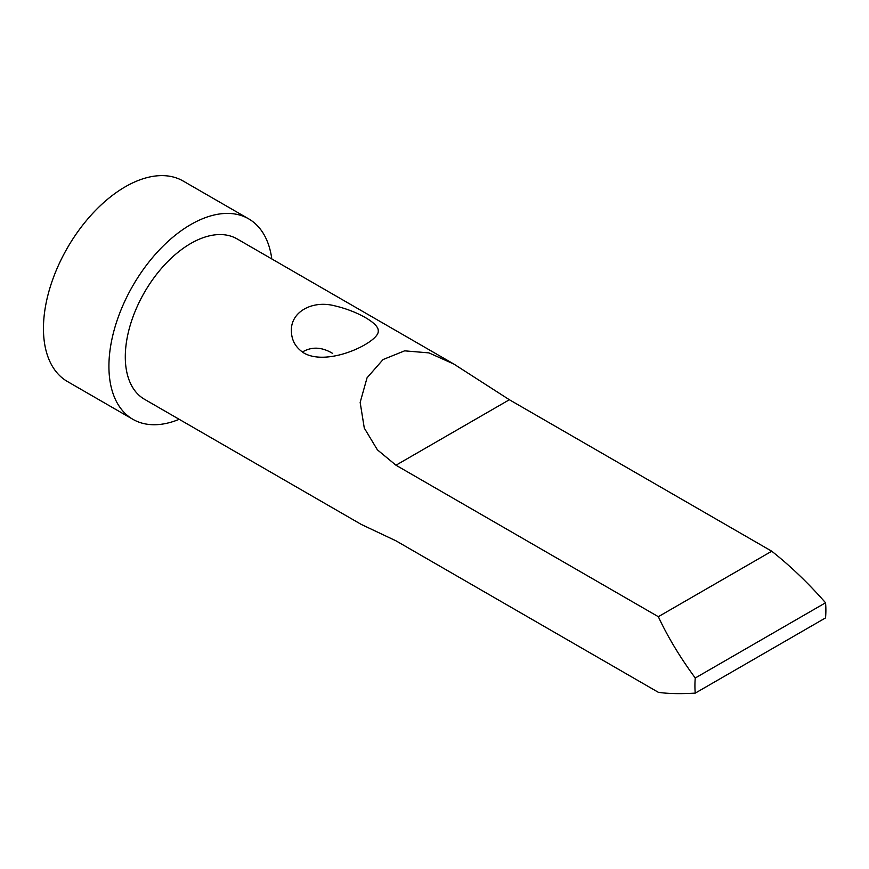 <?xml version="1.0" encoding="UTF-8"?>
<svg xmlns="http://www.w3.org/2000/svg" width="869" height="869" viewBox="0 0 869 869"><rect width="100%" height="100%" fill="white"/><g stroke="black" fill="none" stroke-linecap="round" stroke-linejoin="round"><path stroke-width="1.3" d="M179.199 419.314A115.74 66.826 -60 0 1 132.892 419.314L67.424 381.513A115.74 66.826 -60 0 1 67.424 247.861A115.74 66.826 -60 0 1 183.163 181.034L248.643 218.836A115.74 66.826 -60 0 1 271.791 258.929M132.892 419.314A115.74 66.826 -60 0 1 132.892 285.662A115.74 66.826 -60 0 1 248.643 218.836M771.748 551.218C790.497 566.045 808.431 583.24 825.55 602.782L695.254 678.005A92.592 53.465 -60 0 0 695.254 693.125C680.069 694.005 667.761 693.734 658.333 692.3L395.971 540.822L361.254 524.42L144.471 399.262A92.592 53.465 -60 0 1 144.471 292.342A92.592 53.465 -60 0 1 237.063 238.888L453.846 364.046L428.938 352.89L404.628 350.837L383.044 359.56L367.055 377.798L360.157 402.401L364.285 428.069L377.396 449.838L395.971 465.219L658.333 616.697L771.748 551.218L509.375 399.74L453.846 364.046M825.55 602.782A92.592 53.465 -60 0 1 825.55 617.902L695.254 693.125M695.254 678.005C680.069 657.344 667.761 636.912 658.333 616.697M304.128 353.172C329.058 367.131 380.035 341.452 378.221 330.904C379.123 323.572 357.735 311.189 334.88 305.866C312.09 299.827 290.539 312.123 291.408 330.904C291.495 340.366 295.742 347.785 304.128 353.172M332.664 353.422C321.834 346.927 311.721 346.47 302.336 352.043M395.971 465.219L509.375 399.74"/></g></svg>
